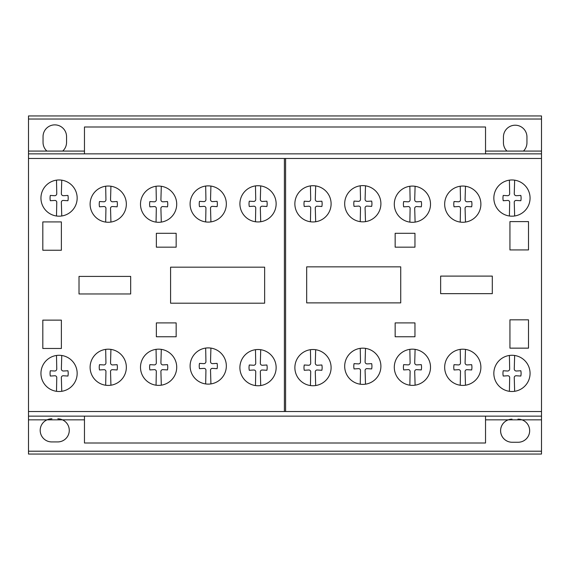 <?xml version="1.0" encoding="UTF-8"?>
<svg xmlns="http://www.w3.org/2000/svg" width="570" height="570" viewBox="0 0 570 570"><rect width="100%" height="100%" fill="white"/><g stroke="black" fill="none" stroke-linecap="round" stroke-linejoin="round"><path stroke-width="0.85" d="M485.533 416.143L485.533 443.004L84.467 443.004L84.467 416.143M485.533 153.857L485.533 126.996L84.467 126.996L84.467 153.857M514.653 215.98A18.105 18.105 0 0 1 500.147 184.352A18.105 18.105 0 0 1 528.932 204.373A18.105 18.105 0 0 1 514.653 215.98L514.261 202.578A1.853 1.853 0 0 1 516.363 200.455L520.83 200.733A13.131 13.131 0 0 0 520.83 195.439L516.363 195.695A2.009 2.009 0 0 1 514.261 193.615L514.653 180.17A18.105 18.105 0 0 0 509.402 180.149L509.666 193.586A2.023 2.023 0 0 1 507.557 195.695L503.224 195.439A13.131 13.131 0 0 0 503.224 200.733L507.557 200.455A1.86 1.86 0 0 1 509.666 202.578L509.402 216.002M415.103 222.101A18.105 18.105 0 0 1 400.596 190.473A18.105 18.105 0 0 1 429.381 210.494A18.105 18.105 0 0 1 415.103 222.101L414.711 208.698A1.853 1.853 0 0 1 416.812 206.575L421.28 206.846A13.131 13.131 0 0 0 421.28 201.559L416.812 201.816A2.009 2.009 0 0 1 414.711 199.735L415.103 186.29A18.105 18.105 0 0 0 409.851 186.269L410.115 199.707A2.023 2.023 0 0 1 408.006 201.816L403.674 201.559A13.131 13.131 0 0 0 403.674 206.846L408.006 206.575A1.86 1.86 0 0 1 410.115 208.698L409.851 222.122M315.68 221.744A18.105 18.105 0 0 1 301.174 190.109A18.105 18.105 0 0 1 329.966 210.138A18.105 18.105 0 0 1 315.68 221.744L315.296 208.342A1.853 1.853 0 0 1 317.397 206.219L321.865 206.49A13.131 13.131 0 0 0 321.865 201.203L317.397 201.459A2.009 2.009 0 0 1 315.296 199.379L315.68 185.934A18.105 18.105 0 0 0 310.436 185.913L310.693 199.35A2.023 2.023 0 0 1 308.584 201.459L304.259 201.203A13.131 13.131 0 0 0 304.259 206.49L308.584 206.219A1.86 1.86 0 0 1 310.693 208.342L310.436 221.759M210.914 221.894A18.105 18.105 0 0 1 196.408 190.259A18.105 18.105 0 0 1 225.2 210.287A18.105 18.105 0 0 1 210.914 221.894L210.53 208.492A1.853 1.853 0 0 1 212.631 206.368L217.092 206.639A13.131 13.131 0 0 0 217.092 201.353L212.631 201.609A2.009 2.009 0 0 1 210.53 199.529L210.914 186.084A18.105 18.105 0 0 0 205.67 186.062L205.927 199.5A2.023 2.023 0 0 1 203.818 201.609L199.493 201.353A13.131 13.131 0 0 0 199.493 206.639L203.818 206.368A1.86 1.86 0 0 1 205.927 208.492L205.67 221.908M110.929 222.058A18.105 18.105 0 0 1 96.415 190.43A18.105 18.105 0 0 1 125.208 210.451A18.105 18.105 0 0 1 110.929 222.058L110.537 208.656A1.853 1.853 0 0 1 112.639 206.54L117.107 206.81A13.131 13.131 0 0 0 117.107 201.516L112.639 201.78A2.009 2.009 0 0 1 110.537 199.7L110.929 186.248A18.105 18.105 0 0 0 105.678 186.226L105.935 199.671A2.023 2.023 0 0 1 103.826 201.78L99.501 201.516A13.131 13.131 0 0 0 99.501 206.81L103.826 206.54A1.86 1.86 0 0 1 105.935 208.656L105.678 222.079M61.752 215.98A18.105 18.105 0 0 1 47.246 184.352A18.105 18.105 0 0 1 76.031 204.373A18.105 18.105 0 0 1 61.752 215.98L61.361 202.578A1.853 1.853 0 0 1 63.462 200.455L67.93 200.726A13.131 13.131 0 0 0 67.93 195.439L63.462 195.695A2.009 2.009 0 0 1 61.361 193.615L61.752 180.17A18.105 18.105 0 0 0 56.501 180.149L56.758 193.586A2.023 2.023 0 0 1 54.656 195.695L50.324 195.439A13.131 13.131 0 0 0 50.324 200.726L54.656 200.455A1.86 1.86 0 0 1 56.758 202.578L56.501 216.002M161.303 222.093A18.105 18.105 0 0 1 146.796 190.465A18.105 18.105 0 0 1 175.581 210.487A18.105 18.105 0 0 1 161.303 222.093L160.911 208.691A1.853 1.853 0 0 1 163.013 206.575L167.48 206.846A13.131 13.131 0 0 0 167.48 201.552L163.013 201.816A2.009 2.009 0 0 1 160.911 199.735L161.303 186.283A18.105 18.105 0 0 0 156.052 186.262L156.315 199.707A2.023 2.023 0 0 1 154.206 201.816L149.874 201.559A13.131 13.131 0 0 0 149.874 206.846L154.206 206.575A1.86 1.86 0 0 1 156.315 208.691L156.052 222.115M260.718 221.737A18.105 18.105 0 0 1 246.212 190.109A18.105 18.105 0 0 1 275.004 210.131A18.105 18.105 0 0 1 260.718 221.737L260.333 208.335A1.853 1.853 0 0 1 262.428 206.212L266.895 206.49A13.131 13.131 0 0 0 266.895 201.196L262.428 201.452A2.009 2.009 0 0 1 260.326 199.372L260.718 185.927A18.105 18.105 0 0 0 255.467 185.906L255.731 199.343A2.023 2.023 0 0 1 253.621 201.452L249.29 201.196A13.131 13.131 0 0 0 249.29 206.49L253.621 206.212A1.86 1.86 0 0 1 255.731 208.335L255.467 221.759M365.491 221.63A18.105 18.105 0 0 1 350.985 190.002A18.105 18.105 0 0 1 379.77 210.024A18.105 18.105 0 0 1 365.491 221.63L365.099 208.228A1.853 1.853 0 0 1 367.201 206.105L371.668 206.383A13.131 13.131 0 0 0 371.668 201.089L367.201 201.345A2.009 2.009 0 0 1 365.099 199.265L365.491 185.82A18.105 18.105 0 0 0 360.24 185.799L360.504 199.236A2.023 2.023 0 0 1 358.395 201.345L354.063 201.089A13.131 13.131 0 0 0 354.063 206.383L358.395 206.105A1.86 1.86 0 0 1 360.504 208.228L360.24 221.652M465.476 222.065A18.105 18.105 0 0 1 450.97 190.437A18.105 18.105 0 0 1 479.755 210.458A18.105 18.105 0 0 1 465.476 222.065L465.084 208.663A1.853 1.853 0 0 1 467.186 206.54L471.654 206.81A13.131 13.131 0 0 0 471.654 201.523L467.186 201.78A2.009 2.009 0 0 1 465.084 199.7L465.476 186.255A18.105 18.105 0 0 0 460.225 186.233L460.489 199.671A2.023 2.023 0 0 1 458.38 201.78L454.048 201.523A13.131 13.131 0 0 0 454.048 206.81L458.38 206.54A1.86 1.86 0 0 1 460.489 208.663L460.225 222.086M61.752 391.298A18.105 18.105 0 0 1 47.246 359.67A18.105 18.105 0 0 1 76.031 379.691A18.105 18.105 0 0 1 61.752 391.298L61.361 377.896A1.853 1.853 0 0 1 63.462 375.772L67.93 376.05A13.131 13.131 0 0 0 67.93 370.757L63.462 371.013A2.009 2.009 0 0 1 61.361 368.933L61.752 355.488A18.105 18.105 0 0 0 56.501 355.466L56.758 368.904A2.023 2.023 0 0 1 54.656 371.013L50.324 370.757A13.131 13.131 0 0 0 50.324 376.05L54.656 375.772A1.86 1.86 0 0 1 56.758 377.896L56.501 391.319M161.303 385.178A18.105 18.105 0 0 1 146.796 353.55A18.105 18.105 0 0 1 175.581 373.578A18.105 18.105 0 0 1 161.303 385.178L160.911 371.775A1.853 1.853 0 0 1 163.013 369.659L167.48 369.93A13.131 13.131 0 0 0 167.48 364.636L163.013 364.9A2.009 2.009 0 0 1 160.911 362.819L161.303 349.367A18.105 18.105 0 0 0 156.052 349.353L156.315 362.791A2.023 2.023 0 0 1 154.206 364.9L149.874 364.643A13.131 13.131 0 0 0 149.874 369.93L154.206 369.659A1.86 1.86 0 0 1 156.315 371.775L156.052 385.199M260.718 385.541A18.105 18.105 0 0 1 246.212 353.906A18.105 18.105 0 0 1 275.004 373.934A18.105 18.105 0 0 1 260.718 385.541L260.333 372.139A1.853 1.853 0 0 1 262.428 370.016L266.895 370.286A13.131 13.131 0 0 0 266.895 365L262.428 365.256A2.009 2.009 0 0 1 260.326 363.176L260.718 349.731A18.105 18.105 0 0 0 255.467 349.709L255.731 363.147A2.023 2.023 0 0 1 253.621 365.256L249.29 365A13.131 13.131 0 0 0 249.29 370.286L253.621 370.016A1.86 1.86 0 0 1 255.731 372.139L255.467 385.555M365.491 384.18A18.105 18.105 0 0 1 350.985 352.552A18.105 18.105 0 0 1 379.77 372.573A18.105 18.105 0 0 1 365.491 384.18L365.099 370.778A1.853 1.853 0 0 1 367.201 368.655L371.668 368.933A13.131 13.131 0 0 0 371.668 363.639L367.201 363.895A2.009 2.009 0 0 1 365.099 361.815L365.491 348.37A18.105 18.105 0 0 0 360.24 348.348L360.504 361.786A2.023 2.023 0 0 1 358.395 363.895L354.063 363.639A13.131 13.131 0 0 0 354.063 368.933L358.395 368.655A1.86 1.86 0 0 1 360.504 370.778L360.24 384.201M465.476 385.213A18.105 18.105 0 0 1 450.97 353.585A18.105 18.105 0 0 1 479.755 373.607A18.105 18.105 0 0 1 465.476 385.213L465.084 371.811A1.853 1.853 0 0 1 467.186 369.688L471.654 369.966A13.131 13.131 0 0 0 471.654 364.672L467.186 364.928A2.009 2.009 0 0 1 465.084 362.848L465.476 349.403A18.105 18.105 0 0 0 460.225 349.382L460.489 362.819A2.023 2.023 0 0 1 458.38 364.928L454.048 364.672A13.131 13.131 0 0 0 454.048 369.966L458.38 369.688A1.86 1.86 0 0 1 460.489 371.811L460.225 385.234M514.653 391.298A18.105 18.105 0 0 1 500.147 359.663A18.105 18.105 0 0 1 528.932 379.691A18.105 18.105 0 0 1 514.653 391.298L514.261 377.896A1.853 1.853 0 0 1 516.363 375.772L520.83 376.043A13.131 13.131 0 0 0 520.83 370.757L516.363 371.013A2.009 2.009 0 0 1 514.261 368.933L514.653 355.488A18.105 18.105 0 0 0 509.402 355.466L509.666 368.904A2.023 2.023 0 0 1 507.557 371.013L503.224 370.757A13.131 13.131 0 0 0 503.224 376.043L507.557 375.772A1.86 1.86 0 0 1 509.666 377.896L509.402 391.312M415.103 385.178A18.105 18.105 0 0 1 400.596 353.55A18.105 18.105 0 0 1 429.381 373.571A18.105 18.105 0 0 1 415.103 385.178L414.711 371.775A1.853 1.853 0 0 1 416.812 369.652L421.28 369.93A13.131 13.131 0 0 0 421.28 364.636L416.812 364.893A2.009 2.009 0 0 1 414.711 362.812L415.103 349.367A18.105 18.105 0 0 0 409.851 349.346L410.115 362.784A2.023 2.023 0 0 1 408.006 364.893L403.674 364.636A13.131 13.131 0 0 0 403.674 369.93L408.006 369.652A1.86 1.86 0 0 1 410.115 371.775L409.851 385.199M315.68 385.534A18.105 18.105 0 0 1 301.174 353.906A18.105 18.105 0 0 1 329.966 373.927A18.105 18.105 0 0 1 315.68 385.534L315.296 372.132A1.853 1.853 0 0 1 317.397 370.008L321.865 370.286A13.131 13.131 0 0 0 321.865 364.992L317.397 365.249A2.009 2.009 0 0 1 315.296 363.176L315.68 349.724A18.105 18.105 0 0 0 310.436 349.702L310.693 363.14A2.023 2.023 0 0 1 308.584 365.249L304.259 364.992A13.131 13.131 0 0 0 304.259 370.286L308.584 370.008A1.86 1.86 0 0 1 310.693 372.132L310.436 385.555M210.914 383.916A18.105 18.105 0 0 1 196.408 352.288A18.105 18.105 0 0 1 225.2 372.317A18.105 18.105 0 0 1 210.914 383.916L210.53 370.514A1.853 1.853 0 0 1 212.631 368.398L217.092 368.669A13.131 13.131 0 0 0 217.092 363.375L212.631 363.639A2.009 2.009 0 0 1 210.53 361.558L210.914 348.106A18.105 18.105 0 0 0 205.67 348.085L205.927 361.53A2.023 2.023 0 0 1 203.818 363.639L199.493 363.382A13.131 13.131 0 0 0 199.493 368.669L203.818 368.398A1.86 1.86 0 0 1 205.927 370.514L205.67 383.938M110.929 385.213A18.105 18.105 0 0 1 96.415 353.585A18.105 18.105 0 0 1 125.208 373.614A18.105 18.105 0 0 1 110.929 385.213L110.537 371.811A1.853 1.853 0 0 1 112.639 369.695L117.107 369.966A13.131 13.131 0 0 0 117.107 364.679L112.639 364.935A2.009 2.009 0 0 1 110.537 362.855L110.929 349.403A18.105 18.105 0 0 0 105.678 349.389L105.935 362.826A2.023 2.023 0 0 1 103.826 364.935L99.501 364.679A13.131 13.131 0 0 0 99.501 369.966L103.826 369.695A1.86 1.86 0 0 1 105.935 371.811L105.678 385.234M306.681 302.884L306.681 266.853L400.724 266.853L400.724 302.884L306.681 302.884L306.681 266.853L400.724 266.853L400.724 302.884L306.681 302.884M395.16 322.912L414.96 322.912L414.96 336.756L395.16 336.756L395.16 322.912L395.16 336.756L414.96 336.756L414.96 322.912L395.16 322.912M440.639 276.101L492.302 276.101L492.302 293.657L440.639 293.657L440.639 276.101L440.639 293.657L492.302 293.657L492.302 276.101L440.639 276.101M509.936 348.149L509.936 319.827L528.497 319.827L528.497 348.149L509.936 348.149L528.497 348.149L528.497 319.827L509.936 319.827L509.936 348.149M509.936 249.931L509.936 221.602L528.497 221.602L528.497 249.931L509.936 249.931L528.497 249.931L528.497 221.602L509.936 221.602L509.936 249.931M395.16 247.166L395.16 233.301L414.96 233.301L414.96 247.166L395.16 247.166L395.16 233.301L414.96 233.301L414.96 247.166L395.16 247.166M170.587 303.197L170.587 267.173L264.637 267.173L264.637 303.197L170.587 303.197L170.587 267.173L264.637 267.173L264.637 303.197L170.587 303.197M79.016 276.414L130.68 276.414L130.68 293.963L79.016 293.963L79.016 276.414L130.68 276.414L130.68 293.963L79.016 293.963L79.016 276.414M156.358 336.756L156.358 322.912L176.159 322.912L176.159 336.756L156.358 336.756L176.159 336.756L176.159 322.912L156.358 322.912L156.358 336.756M156.358 233.308L176.159 233.308L176.159 247.166L156.358 247.166L156.358 233.308L176.159 233.308L176.159 247.166L156.358 247.166L156.358 233.308M42.814 348.469L42.814 320.133L61.382 320.133L61.382 348.469L42.814 348.469L42.814 320.133L61.382 320.133L61.382 348.469L42.814 348.469M42.814 250.244L42.814 221.922L61.382 221.922L61.382 250.244L42.814 250.244L61.382 250.244L61.382 221.922L42.814 221.922L42.814 250.244M506.937 151.078A11.756 11.756 0 0 1 503.438 142.764L503.438 137.028A11.756 11.756 0 0 1 515.138 125.215A11.756 11.756 0 0 1 526.951 136.914L526.951 142.642A11.756 11.756 0 0 1 523.452 151.078L506.937 151.078L523.452 151.078A11.756 11.756 0 0 0 526.951 142.764L526.951 136.914A11.756 11.756 0 0 0 515.195 125.215A11.756 11.756 0 0 0 503.438 136.914L503.438 142.764A11.756 11.756 0 0 0 506.937 151.078L485.533 151.078M541.5 411.526L541.5 115.945L28.5 115.945L28.5 454.055L541.5 454.055L541.5 411.526L28.5 411.526M541.5 454.055L28.5 454.055M541.5 419.841L521.992 419.841A11.55 11.55 0 0 1 517.916 442.263L512.031 442.263A11.55 11.55 0 0 1 508.269 419.841L485.533 419.841M521.992 419.841L508.269 419.841M84.467 419.841L62.444 419.841A11.55 11.55 0 0 1 57.827 441.928L51.948 441.928A11.55 11.55 0 0 1 47.018 419.841L28.5 419.841M541.5 451.205L28.5 451.205M62.444 419.841L47.018 419.841M541.5 170.637L541.5 158.474L28.5 158.474L28.5 170.637M541.5 416.143L28.5 416.143M541.5 119.03L28.5 119.03M541.5 151.078L523.452 151.078M84.467 151.078L28.5 151.078M541.5 153.857L28.5 153.857M285.591 411.526L285.591 158.474M284.401 411.526L284.401 158.474M62.7 151.078A11.756 11.756 0 0 0 66.555 142.422L66.555 136.572A11.756 11.756 0 0 0 54.798 124.873A11.756 11.756 0 0 0 43.042 136.579L43.042 142.429A11.756 11.756 0 0 0 46.897 151.078M512.031 419.171A11.55 11.55 0 0 0 500.588 430.721A11.55 11.55 0 0 0 512.031 442.263L517.916 442.263A11.55 11.55 0 0 0 529.665 430.721A11.55 11.55 0 0 0 517.916 419.171M51.948 418.829A11.55 11.55 0 0 0 40.192 430.378A11.55 11.55 0 0 0 51.948 441.928L57.827 441.928A11.55 11.55 0 0 0 69.276 430.378A11.55 11.55 0 0 0 57.827 418.829M541.5 115.945L28.5 115.945"/></g></svg>
